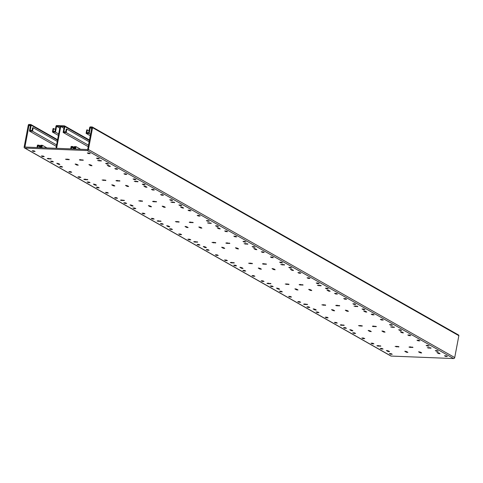 <?xml version="1.0" encoding="UTF-8"?>
<svg xmlns="http://www.w3.org/2000/svg" width="483" height="483" viewBox="0 0 483 483"><rect width="100%" height="100%" fill="white"/><g stroke="black" fill="none" stroke-linecap="round" stroke-linejoin="round"><path stroke-width="0.72" d="M92.084 126.951A0.725 0.592 119.6 0 1 92.567 127.669L88.431 149.543A1.087 0.888 119.6 0 1 87.314 150.551L24.868 148.064A1.087 0.888 119.6 0 1 24.15 146.983L28.286 125.109A0.725 0.592 119.6 0 1 29.028 124.439L30.713 124.505A0.725 0.592 119.6 0 1 31.19 125.224L30.206 130.434L32.041 130.507L32.566 127.729L33.182 127.754L32.524 131.225L29.463 131.104L30.568 125.266L29.034 125.206L24.911 147.049L36.998 147.532L37.457 145.117L39.063 145.184L38.93 145.878L37.934 145.836L37.614 147.556L41.284 147.701L41.61 145.981L40.614 145.944L40.747 145.25L42.353 145.311L41.9 147.726L55.962 148.287L60.091 126.443L56.583 126.304L55.485 132.137L52.424 132.016L53.076 128.544L53.691 128.569L53.166 131.346L55.002 131.418L55.986 126.214A0.725 0.592 119.6 0 1 56.728 125.544L64.384 125.846A0.725 0.592 119.6 0 1 64.861 126.564L63.877 131.774L65.712 131.847L66.237 129.07L66.853 129.094L66.195 132.565L63.134 132.445L64.239 126.612L60.731 126.468L56.608 148.311L70.669 148.873L71.128 146.458L72.734 146.524L72.601 147.218L71.605 147.176L71.285 148.897L74.956 149.042L75.282 147.327L74.285 147.285L74.418 146.591L76.024 146.657L75.565 149.066L87.658 149.549L91.788 127.711L90.255 127.645L89.156 133.483L86.095 133.356L86.747 129.885L87.363 129.909L86.837 132.686L88.673 132.765L89.657 127.554A0.725 0.592 119.6 0 1 90.399 126.884L92.084 126.951M24.53 147.967L390.813 355.977A1.087 0.888 -60.4 0 0 391.158 356.074L453.603 358.561A1.087 0.888 -60.4 0 0 454.714 357.559L458.85 335.679A0.725 0.592 -60.4 0 0 458.367 334.96M89.029 130.863L87.363 129.909M90.273 135.729L86.095 133.356M90.544 134.274L89.156 133.483M91.649 128.436L90.255 127.645M80.631 149.271L76.024 146.657M75.191 147.798L74.285 147.285M74.889 149.042L71.605 147.176M75.04 148.601L72.601 147.218M75.173 147.907L72.734 146.524M63.919 128.279L60.731 126.468M88.202 146.681L63.134 132.445M88.48 145.22L66.195 132.565M89.132 141.748L66.853 129.094M55.358 129.516L53.691 128.569M58.395 135.409L52.424 132.016M58.672 133.948L55.485 132.137M59.771 128.116L56.583 126.304M46.96 147.925L42.353 145.311M41.52 146.458L40.614 145.944M37.934 145.836L41.218 147.701M38.93 145.878L41.369 147.261M41.502 146.566L39.063 145.184M30.429 125.997L29.034 125.206M56.33 146.355L29.463 131.104M56.602 144.9L32.524 131.225M57.26 141.422L33.182 127.754M34.027 150.847L35.108 151.457L33.303 151.384L32.222 150.774L34.027 150.847M96.473 158.17L98.278 158.243L99.359 158.853L97.554 158.78L96.473 158.17M43.186 156.045L44.261 156.655L42.456 156.589L41.375 155.973L43.186 156.045M105.632 163.369L107.437 163.441L108.518 164.057L106.713 163.985L105.632 163.369M52.339 161.244L53.42 161.859L51.615 161.787L50.534 161.171L52.339 161.244M114.791 168.567L116.596 168.639L117.677 169.255L115.872 169.183L114.791 168.567M61.498 166.448L62.579 167.058L60.773 166.985L59.693 166.375L61.498 166.448M123.944 173.771L125.755 173.844L126.836 174.454L125.025 174.381L123.944 173.771M70.657 171.646L71.738 172.256L69.926 172.19L68.852 171.574L70.657 171.646M133.103 178.97L134.908 179.042L135.989 179.658L134.183 179.585L133.103 178.97M79.81 176.844L80.89 177.46L79.085 177.388L78.004 176.772L79.81 176.844M142.262 184.168L144.067 184.24L145.148 184.856L143.342 184.784L142.262 184.168M88.969 182.049L90.049 182.659L88.244 182.586L87.163 181.976L88.969 182.049M151.421 189.372L153.226 189.445L154.306 190.054L152.501 189.982L151.421 189.372M98.127 187.247L99.208 187.863L97.403 187.79L96.322 187.175L98.127 187.247M160.573 194.571L162.379 194.643L163.459 195.259L161.654 195.186L160.573 194.571M107.28 192.445L108.361 193.061L106.556 192.989L105.475 192.373L107.28 192.445M169.732 199.769L171.537 199.841L172.618 200.457L170.813 200.385L169.732 199.769M116.439 197.65L117.52 198.259L115.715 198.187L114.634 197.577L116.439 197.65M178.891 204.973L180.696 205.046L181.777 205.655L179.972 205.583L178.891 204.973M125.598 202.848L126.679 203.464L124.874 203.391L123.793 202.775L125.598 202.848M188.044 210.171L189.855 210.244L190.936 210.86L189.125 210.787L188.044 210.171M134.757 208.046L135.838 208.662L134.026 208.59L132.946 207.974L134.757 208.046M197.203 215.37L199.008 215.442L200.089 216.058L198.284 215.986L197.203 215.37M143.91 213.251L144.991 213.86L143.185 213.788L142.105 213.178L143.91 213.251M206.362 220.574L208.167 220.646L209.248 221.256L207.442 221.184L206.362 220.574M153.069 218.449L154.149 219.065L152.344 218.992L151.264 218.376L153.069 218.449M215.521 225.772L217.326 225.845L218.407 226.461L216.601 226.388L215.521 225.772M162.228 223.647L163.308 224.263L161.503 224.19L160.422 223.575L162.228 223.647M224.673 230.971L226.479 231.043L227.559 231.659L225.754 231.586L224.673 230.971M171.38 228.851L172.461 229.461L170.656 229.389L169.575 228.779L171.38 228.851M233.832 236.175L235.638 236.247L236.718 236.857L234.913 236.785L233.832 236.175M180.539 234.05L181.62 234.666L179.815 234.593L178.734 233.977L180.539 234.05M242.991 241.373L244.796 241.446L245.877 242.061L244.072 241.989L242.991 241.373M189.698 239.248L190.779 239.864L188.974 239.791L187.893 239.176L189.698 239.248M252.144 246.571L253.955 246.644L255.036 247.26L253.225 247.187L252.144 246.571M198.857 244.452L199.938 245.062L198.127 244.99L197.046 244.38L198.857 244.452M261.303 251.776L263.108 251.848L264.189 252.458L262.384 252.386L261.303 251.776M208.01 249.651L209.091 250.266L207.285 250.194L206.205 249.578L208.01 249.651M270.462 256.974L272.267 257.047L273.348 257.662L271.543 257.59L270.462 256.974M217.169 254.849L218.25 255.465L216.444 255.392L215.364 254.776L217.169 254.849M279.621 262.172L281.426 262.245L282.507 262.861L280.701 262.788L279.621 262.172M226.328 260.053L227.408 260.663L225.603 260.591L224.523 259.981L226.328 260.053M288.774 267.377L290.579 267.449L291.66 268.059L289.854 267.987L288.774 267.377M235.481 265.252L236.561 265.867L234.756 265.795L233.675 265.179L235.481 265.252M297.933 272.575L299.738 272.647L300.818 273.263L299.013 273.191L297.933 272.575M244.639 270.45L245.72 271.066L243.915 270.993L242.834 270.377L244.639 270.45M307.091 277.773L308.897 277.846L309.977 278.462L308.172 278.389L307.091 277.773M253.798 275.654L254.879 276.264L253.074 276.191L251.993 275.582L253.798 275.654M316.244 282.978L318.055 283.05L319.13 283.66L317.325 283.587L316.244 282.978M262.957 280.852L264.038 281.468L262.227 281.396L261.146 280.78L262.957 280.852M325.403 288.176L327.208 288.248L328.289 288.864L326.484 288.792L325.403 288.176M272.11 286.051L273.191 286.667L271.386 286.594L270.305 285.978L272.11 286.051M334.562 293.374L336.367 293.447L337.448 294.062L335.643 293.99L334.562 293.374M281.269 291.255L282.35 291.865L280.545 291.792L279.464 291.183L281.269 291.255M343.721 298.579L345.526 298.651L346.607 299.261L344.796 299.188L343.721 298.579M290.428 296.453L291.509 297.069L289.703 296.997L288.623 296.381L290.428 296.453M352.874 303.777L354.679 303.849L355.76 304.465L353.954 304.393L352.874 303.777M299.581 301.652L300.661 302.267L298.856 302.195L297.776 301.579L299.581 301.652M362.033 308.975L363.838 309.048L364.919 309.663L363.113 309.591L362.033 308.975M308.74 306.856L309.82 307.466L308.015 307.393L306.934 306.783L308.74 306.856M371.192 314.179L372.997 314.252L374.077 314.862L372.272 314.789L371.192 314.179M317.899 312.054L318.979 312.67L317.174 312.598L316.093 311.982L317.899 312.054M380.344 319.378L382.15 319.45L383.23 320.066L381.425 319.994L380.344 319.378M327.057 317.253L328.138 317.868L326.327 317.796L325.246 317.18L327.057 317.253M389.503 324.576L391.308 324.648L392.389 325.264L390.584 325.192L389.503 324.576M336.21 322.457L337.291 323.067L335.486 322.994L334.405 322.384L336.21 322.457M398.662 329.78L400.467 329.853L401.548 330.463L399.743 330.39L398.662 329.78M345.369 327.655L346.45 328.271L344.645 328.199L343.564 327.583L345.369 327.655M407.815 334.979L409.626 335.051L410.707 335.667L408.896 335.594L407.815 334.979M354.528 332.853L355.609 333.469L353.804 333.397L352.723 332.781L354.528 332.853M416.974 340.177L418.779 340.249L419.86 340.865L418.055 340.793L416.974 340.177M363.681 338.058L364.762 338.668L362.956 338.595L361.876 337.985L363.681 338.058M426.133 345.381L427.938 345.454L429.019 346.063L427.214 345.991L426.133 345.381M372.84 343.256L373.92 343.872L372.115 343.799L371.035 343.184L372.84 343.256M435.292 350.58L437.097 350.652L438.178 351.268L436.372 351.195L435.292 350.58M381.999 348.454L383.079 349.07L381.274 348.998L380.193 348.382L381.999 348.454M444.445 355.778L446.25 355.85L447.33 356.466L445.525 356.394L444.445 355.778M391.152 353.659L392.232 354.268L390.427 354.196L389.346 353.586L391.152 353.659M77.805 164.902L78.228 165.204L76.706 165.023L75.125 164.063L77.823 164.794M67.801 159.221L69.166 159.722L65.477 159.227L67.801 159.221M58.34 164.286L59.862 164.474L59.306 163.942L56.759 163.326L58.34 164.286L58.467 163.616M47.509 158.412L47.225 158.623L48.354 158.889L51.198 158.901L47.509 158.412M90.478 165.572L92.005 165.754L91.45 165.222L88.902 164.612L90.478 165.572L90.605 164.896M79.647 159.692L79.369 159.903L80.492 160.169L83.342 160.187L79.647 159.692M109.943 166.182L110.372 166.484L108.844 166.303L107.268 165.343L109.961 166.074M99.945 160.501L101.309 161.002L97.614 160.507L99.945 160.501M114.429 185.701L114.857 186.003L113.336 185.822L111.754 184.862L114.453 185.593M104.431 180.02L105.795 180.521L102.106 180.032L104.431 180.02M94.97 185.092L96.491 185.273L95.936 184.741L93.388 184.132L94.97 185.092L95.097 184.415M84.139 179.211L83.855 179.422L84.978 179.694L87.828 179.706L84.139 179.211M127.107 186.372L128.635 186.553L128.073 186.021L125.526 185.412L127.107 186.372L127.234 185.701M116.276 180.497L115.992 180.708L117.121 180.974L119.965 180.986L116.276 180.497M146.572 186.981L147.001 187.283L145.474 187.102L143.892 186.142L146.591 186.879M136.574 181.306L137.933 181.801L134.244 181.312L136.574 181.306M151.058 206.501L151.487 206.809L149.965 206.621L148.384 205.661L151.076 206.398M141.06 200.825L142.425 201.32L138.736 200.831L141.06 200.825M131.599 205.891L133.121 206.072L132.565 205.541L130.018 204.931L131.599 205.891L131.726 205.221M120.768 200.016L120.484 200.228L121.607 200.493L124.457 200.505L120.768 200.016M163.737 207.171L165.264 207.358L164.703 206.827L162.155 206.211L163.737 207.171L163.864 206.501M152.906 201.296L152.622 201.508L153.751 201.773L156.595 201.785L152.906 201.296M183.202 207.781L183.631 208.088L182.103 207.901L180.521 206.947L183.22 207.678M173.198 202.105L174.562 202.606L170.873 202.111L173.198 202.105M187.688 227.306L188.116 227.608L186.595 227.427L185.013 226.467L187.706 227.197M177.69 221.625L179.054 222.126L175.365 221.631L177.69 221.625M168.229 226.69L169.75 226.877L169.195 226.346L166.647 225.736L168.229 226.69L168.356 226.02M157.398 220.816L157.114 221.027L158.237 221.292L161.087 221.305L157.398 220.816M200.367 227.976L201.888 228.157L201.333 227.626L198.785 227.016L200.367 227.976L200.493 227.3M189.535 222.095L189.251 222.307L190.38 222.572L193.224 222.591L189.535 222.095M219.831 228.586L220.254 228.888L218.733 228.707L217.151 227.747L219.85 228.477M209.827 222.904L211.192 223.406L207.503 222.911L209.827 222.904M224.317 248.105L224.746 248.407L223.218 248.226L221.643 247.266L224.335 247.996M214.319 242.424L215.678 242.925L211.989 242.436L214.319 242.424M204.852 247.495L206.38 247.676L205.818 247.145L203.277 246.535L204.852 247.495L204.979 246.819M194.021 241.615L193.743 241.826L194.866 242.098L197.71 242.11L194.021 241.615M236.996 248.775L238.517 248.956L237.962 248.425L235.414 247.815L236.996 248.775L237.123 248.105M226.165 242.901L225.881 243.112L227.004 243.378L229.854 243.39L226.165 242.901M256.455 249.385L256.884 249.687L255.362 249.506L253.78 248.546L256.479 249.282M246.457 243.71L247.821 244.205L244.132 243.716L246.457 243.71M260.947 268.904L261.375 269.212L259.848 269.025L258.266 268.065L260.965 268.802M250.943 263.229L252.307 263.724L248.618 263.235L250.943 263.229M241.482 268.294L243.009 268.476L242.448 267.944L239.9 267.334L241.482 268.294L241.609 267.624M230.651 262.42L230.367 262.631L231.496 262.897L234.34 262.909L230.651 262.42M273.626 269.574L275.147 269.762L274.592 269.23L272.044 268.614L273.626 269.574L273.752 268.904M262.794 263.7L262.511 263.911L263.633 264.177L266.483 264.189L262.794 263.7M293.084 270.184L293.513 270.492L291.992 270.311L290.41 269.351L293.103 270.082M283.086 264.509L284.451 265.01L280.762 264.515L283.086 264.509M297.576 289.709L297.999 290.011L296.477 289.83L294.896 288.87L297.594 289.601M287.572 284.028L288.937 284.529L285.248 284.034L287.572 284.028M278.111 289.094L279.633 289.281L279.077 288.749L276.53 288.14L278.111 289.094L278.238 288.423M267.28 283.219L266.996 283.43L268.125 283.696L270.969 283.708L267.28 283.219M310.255 290.38L311.776 290.561L311.221 290.029L308.673 289.42L310.255 290.38L310.382 289.703M299.424 284.499L299.14 284.71L300.263 284.982L303.113 284.994L299.424 284.499M329.714 290.989L330.143 291.291L328.621 291.11L327.039 290.15L329.732 290.881M319.716 285.308L321.08 285.809L317.391 285.32L319.716 285.308M334.2 310.509L334.628 310.81L333.107 310.629L331.525 309.669L334.224 310.406M324.202 304.827L325.566 305.328L321.877 304.839L324.202 304.827M314.741 309.899L316.262 310.08L315.707 309.549L313.159 308.939L314.741 309.899L314.868 309.223M303.91 304.018L303.626 304.23L304.749 304.501L307.599 304.513L303.91 304.018M346.879 311.179L348.406 311.36L347.845 310.829L345.303 310.219L346.879 311.179L347.005 310.509M336.047 305.304L335.77 305.516L336.892 305.781L339.736 305.793L336.047 305.304M366.343 311.789L366.772 312.09L365.245 311.909L363.669 310.949L366.362 311.686M356.345 306.113L357.704 306.608L354.015 306.119L356.345 306.113M370.829 331.308L371.258 331.616L369.736 331.429L368.155 330.469L370.853 331.205M360.831 325.633L362.196 326.128L358.507 325.639L360.831 325.633M351.37 330.698L352.892 330.879L352.336 330.348L349.789 329.738L351.37 330.698L351.497 330.028M340.539 324.824L340.255 325.035L341.378 325.3L344.228 325.313L340.539 324.824M383.508 331.978L385.036 332.165L384.474 331.634L381.926 331.018L383.508 331.978L383.635 331.308M372.677 326.103L372.393 326.315L373.522 326.58L376.366 326.593L372.677 326.103M402.973 332.588L403.402 332.896L401.874 332.715L400.292 331.755L402.991 332.485M392.969 326.913L394.333 327.414L390.644 326.919L392.969 326.913M407.459 352.113L407.887 352.415L406.366 352.234L404.784 351.274L407.477 352.004M397.461 346.432L398.825 346.933L395.136 346.438L397.461 346.432M388 351.497L389.521 351.684L388.966 351.153L386.418 350.543L388 351.497L388.127 350.827M377.169 345.623L376.885 345.834L378.008 346.1L380.858 346.118L377.169 345.623M420.138 352.783L421.659 352.964L421.104 352.433L418.556 351.823L420.138 352.783L420.264 352.107M409.306 346.903L409.023 347.114L410.152 347.386L412.995 347.398L409.306 346.903M439.602 353.393L440.025 353.695L438.504 353.514L436.922 352.554L439.621 353.284M429.598 347.712L430.963 348.213L427.274 347.724L429.598 347.712M87.32 152.966L89.126 153.039L90.206 153.654L88.401 153.582L87.32 152.966M33.405 150.817L33.303 151.384M97.663 158.219L97.554 158.78M42.564 156.021L42.456 156.589M106.821 163.417L106.713 163.985M51.723 161.219L51.615 161.787M115.974 168.615L115.872 169.183M60.882 166.418L60.773 166.985M125.133 173.82L125.025 174.381M70.035 171.622L69.926 172.19M134.292 179.018L134.183 179.585M79.194 176.82L79.085 177.388M143.451 184.216L143.342 184.784M88.353 182.019L88.244 182.586M152.604 189.421L152.501 189.982M97.506 187.223L97.403 187.79M161.763 194.619L161.654 195.186M106.665 192.421L106.556 192.989M170.922 199.817L170.813 200.385M115.823 197.619L115.715 198.187M180.074 205.021L179.972 205.583M124.976 202.824L124.874 203.391M189.233 210.22L189.125 210.787M134.135 208.022L134.026 208.59M198.392 215.418L198.284 215.986M143.294 213.22L143.185 213.788M207.551 220.622L207.442 221.184M152.453 218.425L152.344 218.992M216.704 225.821L216.601 226.388M161.606 223.623L161.503 224.19M225.863 231.019L225.754 231.586M170.765 228.821L170.656 229.389M235.022 236.223L234.913 236.785M179.924 234.026L179.815 234.593M244.175 241.422L244.072 241.989M189.076 239.224L188.974 239.791M253.334 246.62L253.225 247.187M198.235 244.422L198.127 244.99M262.492 251.824L262.384 252.386M207.394 249.626L207.285 250.194M271.651 257.022L271.543 257.59M216.553 254.825L216.444 255.392M280.804 262.221L280.701 262.788M225.706 260.023L225.603 260.591M289.963 267.425L289.854 267.987M234.865 265.227L234.756 265.795M299.122 272.623L299.013 273.191M244.024 270.426L243.915 270.993M308.275 277.822L308.172 278.389M253.177 275.624L253.074 276.191M317.434 283.026L317.325 283.587M262.335 280.828L262.227 281.396M326.593 288.224L326.484 288.792M271.494 286.027L271.386 286.594M335.751 293.423L335.643 293.99M280.653 291.225L280.545 291.792M344.904 298.627L344.796 299.188M289.806 296.429L289.703 296.997M354.063 303.825L353.954 304.393M298.965 301.627L298.856 302.195M363.222 309.023L363.113 309.591M308.124 306.826L308.015 307.393M372.375 314.228L372.272 314.789M317.277 312.03L317.174 312.598M381.534 319.426L381.425 319.994M326.436 317.228L326.327 317.796M390.693 324.624L390.584 325.192M335.594 322.427L335.486 322.994M399.846 329.829L399.743 330.39M344.753 327.631L344.645 328.199M409.004 335.027L408.896 335.594M353.906 332.829L353.804 333.397M418.163 340.225L418.055 340.793M363.065 338.028L362.956 338.595M427.322 345.43L427.214 345.991M372.224 343.232L372.115 343.799M436.475 350.628L436.372 351.195M381.377 348.43L381.274 348.998M445.634 355.826L445.525 356.394M390.536 353.628L390.427 354.196M76.519 164.184L76.392 164.842M75.553 164.365L75.626 163.985M68.725 159.287L68.646 159.698M67.24 159.644L67.336 159.13M58.153 163.453L58.026 164.111M57.187 163.634L57.26 163.254M50.359 158.557L50.28 158.967M48.874 158.913L48.97 158.4M90.291 164.733L90.17 165.391M89.325 164.914L89.397 164.534M82.496 159.837L82.418 160.247M81.011 160.193L81.108 159.68M108.657 165.464L108.536 166.122M107.691 165.645L107.763 165.264M100.862 160.567L100.784 160.978M99.377 160.924L99.474 160.416M113.149 184.983L113.022 185.647M112.183 185.164L112.255 184.784M105.348 180.087L105.276 180.503M103.869 180.443L103.966 179.936M94.783 184.252L94.656 184.911M93.817 184.434L93.889 184.053M86.982 179.356L86.91 179.767M85.503 179.712L85.6 179.199M126.92 185.532L126.8 186.196M125.954 185.714L126.027 185.333M119.126 180.636L119.047 181.053M117.641 180.992L117.737 180.485M145.286 186.263L145.166 186.927M144.32 186.45L144.393 186.064M137.492 181.367L137.413 181.783M136.007 181.729L136.103 181.216M149.778 205.788L149.652 206.446M148.812 205.969L148.885 205.589M141.978 200.886L141.899 201.302M140.499 201.248L140.595 200.735M131.412 205.052L131.285 205.716M130.446 205.239L130.519 204.852M123.612 200.155L123.533 200.572M122.133 200.511L122.229 200.004M163.55 206.332L163.423 206.996M162.584 206.519L162.656 206.132M155.755 201.435L155.677 201.852M154.27 201.797L154.367 201.284M181.916 207.068L181.789 207.726M180.95 207.249L181.022 206.869M174.121 202.172L174.043 202.582M172.636 202.528L172.733 202.015M186.402 226.587L186.281 227.245M185.442 226.769L185.508 226.388M178.607 221.691L178.529 222.102M177.122 222.047L177.219 221.534M168.036 225.857L167.915 226.515M167.076 226.038L167.142 225.658M160.241 220.96L160.163 221.371M158.756 221.317L158.853 220.803M200.179 227.137L200.053 227.795M199.213 227.318L199.286 226.938M192.385 222.24L192.306 222.651M190.9 222.597L190.996 222.083M218.545 227.867L218.419 228.525M217.579 228.048L217.652 227.668M210.751 222.971L210.673 223.381M209.266 223.327L209.362 222.82M223.031 247.387L222.911 248.051M222.065 247.568L222.138 247.187M215.237 242.49L215.158 242.907M213.752 242.846L213.848 242.339M204.665 246.656L204.544 247.314M203.699 246.837L203.772 246.457M196.871 241.76L196.792 242.17M195.386 242.116L195.482 241.603M236.809 247.936L236.682 248.6M235.843 248.117L235.915 247.737M229.008 243.04L228.936 243.456M227.529 243.396L227.626 242.889M255.175 248.667L255.048 249.331M254.209 248.854L254.281 248.467M247.374 243.77L247.302 244.187M245.895 244.132L245.992 243.619M259.661 268.192L259.534 268.85M258.695 268.373L258.767 267.993M251.866 263.295L251.788 263.706M250.381 263.652L250.478 263.138M241.295 267.455L241.174 268.119M240.329 267.642L240.401 267.256M233.5 262.559L233.422 262.975M232.015 262.915L232.112 262.408M273.438 268.735L273.312 269.399M272.472 268.922L272.545 268.536M265.638 263.839L265.559 264.255M264.159 264.201L264.255 263.688M291.804 269.472L291.678 270.13M290.838 269.653L290.911 269.272M284.004 264.575L283.926 264.986M282.525 264.932L282.621 264.418M296.29 288.991L296.164 289.649M295.324 289.172L295.397 288.792M288.496 284.095L288.417 284.505M287.011 284.451L287.107 283.938M277.924 288.26L277.797 288.919M276.958 288.442L277.031 288.061M270.13 283.364L270.051 283.775M268.645 283.72L268.741 283.207M310.062 289.54L309.941 290.198M309.102 289.722L309.168 289.341M302.267 284.644L302.189 285.055M300.782 285L300.879 284.487M328.428 290.271L328.307 290.929M327.468 290.452L327.534 290.072M320.634 285.375L320.555 285.791M319.148 285.731L319.245 285.224M332.92 309.79L332.793 310.454M331.954 309.971L332.026 309.591M325.119 304.894L325.047 305.31M323.64 305.25L323.737 304.743M314.554 309.06L314.427 309.718M313.588 309.241L313.66 308.86M306.759 304.163L306.681 304.574M305.274 304.519L305.371 304.012M346.691 310.34L346.571 311.004M345.725 310.521L345.798 310.14M338.897 305.443L338.818 305.86M337.412 305.799L337.508 305.292M365.057 311.07L364.937 311.734M364.091 311.257L364.164 310.871M357.263 306.174L357.185 306.59M355.778 306.536L355.874 306.023M369.549 330.595L369.423 331.253M368.583 330.777L368.656 330.396M361.749 325.699L361.67 326.11M360.27 326.055L360.366 325.542M351.183 329.859L351.056 330.523M350.217 330.046L350.29 329.66M343.383 324.962L343.304 325.379M341.904 325.319L342 324.811M383.321 331.145L383.194 331.803M382.355 331.326L382.427 330.94M375.526 326.242L375.448 326.659M374.041 326.605L374.138 326.091M401.687 331.875L401.56 332.533M400.721 332.056L400.793 331.676M393.893 326.979L393.814 327.389M392.407 327.335L392.504 326.822M406.179 351.395L406.052 352.053M405.213 351.576L405.285 351.195M398.378 346.498L398.3 346.909M396.893 346.854L396.99 346.341M387.813 350.664L387.686 351.322M386.847 350.845L386.919 350.465M380.012 345.768L379.934 346.178M378.527 346.124L378.624 345.611M419.95 351.944L419.824 352.602M418.984 352.125L419.057 351.745M412.156 347.048L412.077 347.458M410.671 347.404L410.767 346.891M438.316 352.675L438.19 353.339M437.35 352.856L437.423 352.475M430.522 347.778L430.444 348.195M429.037 348.134L429.133 347.627M88.504 153.014L88.401 153.582M458.85 335.679L92.567 127.669M89.373 140.487L64.861 126.564M57.495 140.161L31.19 125.224M24.868 148.064L391.158 356.074M453.603 358.561L87.314 150.551M88.431 149.543L454.714 357.559M76.706 165.023L76.833 164.347M69.166 159.722L69.226 159.414M66.817 159.094L66.72 159.625M48.451 158.358L48.354 158.889M50.8 158.985L50.86 158.678M80.595 159.644L80.492 160.169M82.943 160.271L82.998 159.964M108.844 166.303L108.971 165.633M101.309 161.002L101.364 160.694M98.961 160.374L98.858 160.905M113.336 185.822L113.463 185.152M105.795 180.521L105.855 180.213M103.447 179.893L103.344 180.425M85.08 179.163L84.978 179.694M87.429 179.791L87.489 179.483M117.218 180.443L117.121 180.974M119.567 181.071L119.627 180.763M145.474 187.102L145.6 186.432M137.933 181.801L137.993 181.493M135.584 181.173L135.488 181.705M149.965 206.621L150.092 205.951M142.425 201.32L142.479 201.013M140.076 200.693L139.973 201.224M121.71 199.962L121.607 200.493M124.059 200.59L124.113 200.282M153.848 201.242L153.751 201.773M156.196 201.87L156.257 201.562M182.103 207.901L182.23 207.231M174.562 202.606L174.623 202.299M172.214 201.979L172.117 202.504M186.595 227.427L186.722 226.75M179.054 222.126L179.108 221.818M176.706 221.498L176.603 222.029M158.339 220.761L158.237 221.292M160.688 221.389L160.742 221.081M190.477 222.047L190.38 222.572M192.826 222.675L192.886 222.367M218.733 228.707L218.859 228.036M211.192 223.406L211.252 223.098M208.843 222.778L208.747 223.309M223.218 248.226L223.345 247.556M215.678 242.925L215.738 242.617M213.329 242.297L213.232 242.828M194.969 241.566L194.866 242.098M197.312 242.194L197.372 241.886M227.107 242.846L227.004 243.378M229.455 243.474L229.516 243.166M255.362 249.506L255.489 248.836M247.821 244.205L247.882 243.897M245.473 243.577L245.37 244.108M259.848 269.025L259.975 268.355M252.307 263.724L252.368 263.416M249.959 263.096L249.862 263.627M231.592 262.366L231.496 262.897M233.941 262.994L234.001 262.686M263.736 263.646L263.633 264.177M266.085 264.273L266.139 263.966M291.992 270.311L292.118 269.635M284.451 265.01L284.505 264.702M282.102 264.382L282 264.907M296.477 289.83L296.604 289.154M288.937 284.529L288.997 284.221M286.588 283.901L286.491 284.433M268.222 283.165L268.125 283.696M270.571 283.793L270.631 283.485M300.366 284.451L300.263 284.982M302.714 285.079L302.769 284.771M328.621 291.11L328.748 290.44M321.08 285.809L321.135 285.501M318.732 285.181L318.629 285.713M333.107 310.629L333.234 309.959M325.566 305.328L325.627 305.021M323.218 304.701L323.115 305.232M304.851 303.97L304.749 304.501M307.2 304.598L307.26 304.29M336.989 305.25L336.892 305.781M339.338 305.878L339.398 305.57M365.245 311.909L365.371 311.239M357.704 306.608L357.764 306.3M355.355 305.981L355.259 306.512M369.736 331.429L369.863 330.758M362.196 326.128L362.25 325.82M359.847 325.5L359.744 326.031M341.481 324.769L341.378 325.3M343.83 325.397L343.884 325.089M373.619 326.049L373.522 326.58M375.967 326.677L376.028 326.369M401.874 332.715L402.001 332.038M394.333 327.414L394.394 327.106M391.985 326.786L391.888 327.311M406.366 352.234L406.493 351.558M398.825 346.933L398.88 346.625M396.477 346.305L396.374 346.836M378.111 345.568L378.008 346.1M380.459 346.196L380.513 345.888M410.248 346.854L410.152 347.386M412.597 347.482L412.657 347.174M438.504 353.514L438.63 352.844M430.963 348.213L431.023 347.905M428.614 347.585L428.518 348.116M92.313 127.017L458.596 335.027M64.607 125.912L89.458 140.022M30.936 124.566L57.586 139.702"/></g></svg>
